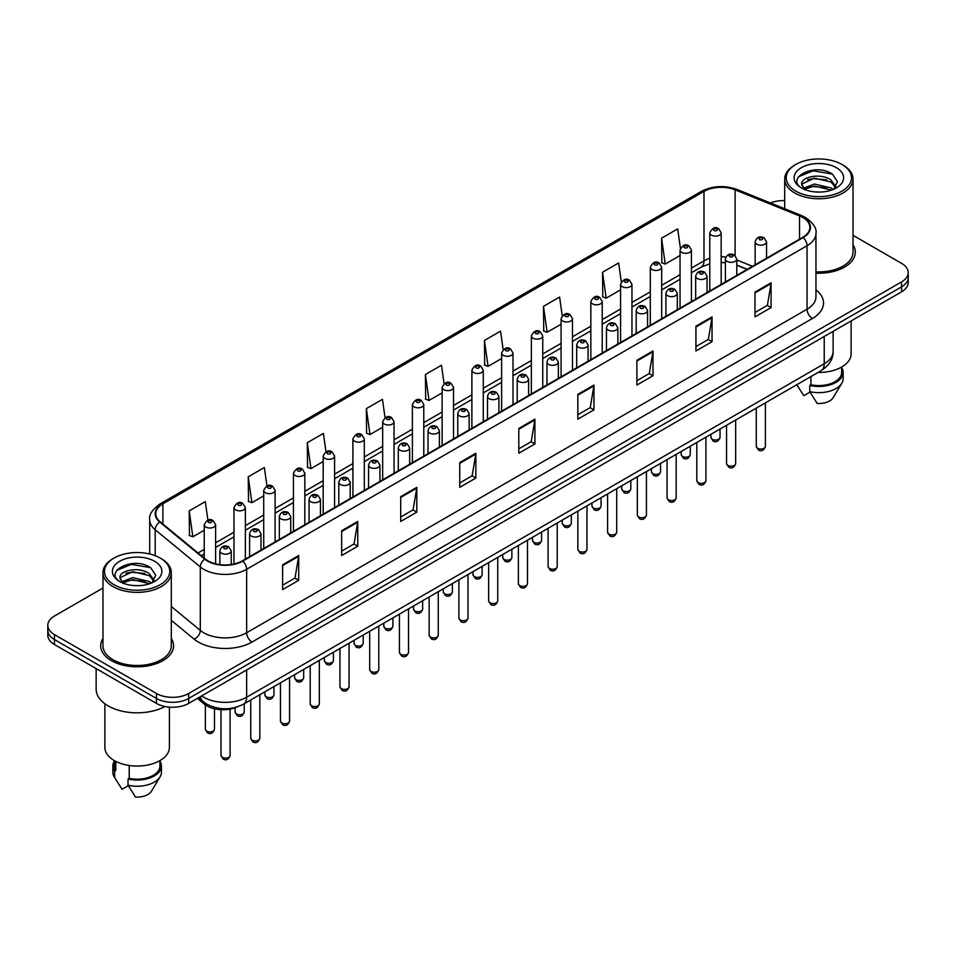 <?xml version="1.0" encoding="UTF-8"?>
<svg xmlns="http://www.w3.org/2000/svg" width="956" height="956" viewBox="0 0 956 956"><rect width="100%" height="100%" fill="white"/><g stroke="black" fill="none" stroke-linecap="round" stroke-linejoin="round"><path stroke-width="1.43" d="M747.138 269.413L736.789 265.23M236.849 707.046A22.777 13.145 180 0 1 204.381 704.13L197.39 698.382M102.973 638.453A36.436 21.032 0 0 0 100.703 645.766A36.436 21.032 0 0 0 111.374 660.644A36.436 21.032 0 0 0 151.084 665.209A36.436 21.032 0 0 0 173.574 645.766A36.436 21.032 0 0 0 171.303 638.453A36.436 21.032 0 0 1 173.574 645.766A36.436 21.032 0 0 1 151.084 665.209A36.436 21.032 0 0 1 111.374 660.644A36.436 21.032 0 0 1 100.703 645.766A36.436 21.032 0 0 1 102.973 638.453M802.765 217.466A24.294 14.029 180 0 1 809.875 227.385A24.294 14.029 180 0 1 802.765 237.303L242.346 560.849A24.294 14.029 180 0 1 205.277 558.985L160.178 521.797A24.294 14.029 180 0 1 155.78 513.754A24.294 14.029 180 0 1 162.89 503.836L703.998 191.427A24.294 14.029 180 0 1 735.104 189.862L799.515 215.901A24.294 14.029 180 0 1 802.765 217.466M803.183 217.215A24.904 14.376 0 0 0 799.861 215.614L735.463 189.575A24.904 14.376 0 0 0 703.568 191.188L162.46 503.585A24.904 14.376 0 0 0 159.676 522L204.775 559.176A24.904 14.376 0 0 0 242.776 561.1L803.183 237.554A24.904 14.376 0 0 0 803.183 217.215M102.973 588.012L54.468 616.023A22.777 13.145 0 0 0 47.8 625.32L47.8 635.238A22.777 13.145 0 0 0 54.468 644.535L156.461 703.413L156.461 698.454A22.777 13.145 0 0 0 188.667 698.454L901.532 286.896A22.777 13.145 0 0 0 908.2 277.599A22.777 13.145 0 0 1 901.532 286.896L188.667 698.454A22.777 13.145 0 0 1 156.461 698.454L54.468 639.576L156.461 698.454L156.461 693.494A22.777 13.145 0 0 0 188.667 693.494L901.532 281.936A22.777 13.145 0 0 0 908.2 272.639A22.777 13.145 0 0 0 901.532 263.342L853.027 235.331M47.8 630.279A22.777 13.145 0 0 0 54.468 639.576A22.777 13.145 0 0 1 47.8 630.279M282.606 564.817L282.606 589.613L298.714 580.316L298.714 555.52L282.606 564.817M282.606 585.215L295.01 578.057L298.642 556.344A6.071 3.501 -120 0 0 298.714 555.52M294.902 578.117L298.714 580.316M341.65 530.735L341.65 555.52L357.759 546.223L357.759 521.438L341.65 530.735M341.65 551.122L354.055 543.964L357.687 522.263A6.071 3.501 -120 0 0 357.759 521.438M353.947 544.024L357.759 546.223M400.707 496.642L400.707 521.438L416.804 512.141L416.804 487.345L400.707 496.642M400.707 517.041L413.1 509.871L416.744 488.169A6.071 3.501 -120 0 0 416.804 487.345M412.992 509.942L416.804 512.141M459.752 462.549L459.752 487.345L475.849 478.048L475.849 453.252L459.752 462.549M459.752 482.947L472.156 475.789L475.789 454.076A6.071 3.501 -120 0 0 475.849 453.252M472.049 475.849L475.849 478.048M754.989 292.094L754.989 316.89L771.086 307.593L771.086 282.797L754.989 292.094M754.989 312.493L767.393 305.334L771.026 283.621A6.071 3.501 -120 0 0 771.086 282.797M767.274 305.394L771.086 307.593M695.932 326.187L695.932 350.983L712.041 341.686L712.041 316.89L695.932 326.187M695.932 346.586L708.336 339.416L711.981 317.715A6.071 3.501 -120 0 0 712.041 316.89M708.229 339.488L712.041 341.686M636.887 360.281L636.887 385.077L652.996 375.78L652.996 350.983L636.887 360.281M636.887 380.667L649.291 373.509L652.924 351.808A6.071 3.501 -120 0 0 652.996 350.983M649.184 373.569L652.996 375.78M577.842 394.374L577.842 419.158L593.951 409.861L593.951 385.077L577.842 394.374M577.842 414.761L590.246 407.603L593.879 385.889A6.071 3.501 -120 0 0 593.951 385.077M590.139 407.662L593.951 409.861M518.797 428.455L518.797 453.252L534.906 443.954L534.906 419.158L518.797 428.455M518.797 448.854L531.201 441.696L534.834 419.983A6.071 3.501 -120 0 0 534.906 419.158M531.094 441.756L534.906 443.954M815.946 273.153A36.436 21.032 0 0 0 855.297 252.181A36.436 21.032 0 0 0 853.027 244.856A36.436 21.032 0 0 1 855.297 252.181A36.436 21.032 0 0 1 815.946 273.153M784.697 200.617A22.777 13.145 0 0 0 770.417 202.959M47.8 625.32A22.777 13.145 0 0 0 54.468 634.617L156.461 693.494M325.984 451.794L323.403 433.415L307.294 442.712L307.557 467.365M266.939 485.947L264.358 467.508L248.249 476.805L248.512 501.446M207.906 520.124L205.313 501.601L189.204 510.898L189.467 535.539M503.143 349.645L500.55 331.146L484.441 340.444L484.704 365.084M562.212 315.719L559.595 297.053L543.486 306.35L543.749 330.991M621.292 281.901L618.64 262.96L602.531 272.257L602.794 296.91M680.409 248.249L677.685 228.878L661.588 238.175L661.839 262.816M385.029 417.688L382.448 399.333L366.351 408.63L366.602 433.271M444.086 383.643L441.493 365.24L425.396 374.537L425.659 399.178M425.396 374.537L429.029 400.445L442.138 392.868M429.029 400.445L425.396 399.082M484.441 340.444L488.074 366.351L501.613 358.536M488.074 366.351L484.441 364.989M543.486 306.35L547.119 332.258L561.088 324.192M547.119 332.258L543.486 330.895M602.531 272.257L606.176 298.164L620.563 289.859M606.176 298.164L602.531 296.814M661.588 238.175L665.221 264.071L680.051 255.515M665.221 264.071L661.588 262.721M366.351 408.63L369.984 434.526L382.663 427.213M369.984 434.526L366.351 433.176M307.294 442.712L310.939 468.619L323.188 461.545M310.939 468.619L307.294 467.257M248.249 476.805L251.882 502.713L263.713 495.889M251.882 502.713L248.249 501.35M189.204 510.898L192.837 536.806L204.237 530.221M192.837 536.806L189.204 535.444M156.461 703.413A22.777 13.145 0 0 0 188.667 703.413L901.532 291.855A22.777 13.145 0 0 0 908.2 282.558L908.2 272.639M795.786 191.128A32.647 18.845 0 0 0 841.949 191.128A32.647 18.845 0 0 0 841.949 164.468L843.025 165.089A34.165 19.718 0 0 1 853.027 179.035A34.165 19.718 0 0 1 831.935 197.259A34.165 19.718 0 0 1 794.711 192.981A34.165 19.718 0 0 1 784.697 179.035A34.165 19.718 0 0 1 794.711 165.089L795.786 164.468A32.647 18.845 0 0 0 795.786 191.128M815.946 271.827A34.165 19.718 0 0 0 853.027 252.181L853.027 179.035M818.049 372.458A32.265 18.63 0 0 0 851.127 353.828L851.127 320.953M814.715 191.893L820.499 192.06M803.375 188.26L814.416 184.042L831.003 187.914L833.011 189.527M804.39 189.312L814.416 186.014L831.362 190.136M801.702 184.102L804.546 189.455M801.737 184.627C799.885 176.991 820.834 172.45 831.003 180.039L835.926 186.85M801.809 185.106L802.287 183.827L814.416 178.139L831.003 182.01L835.544 187.364M833.596 189.288L837.468 181.676L832.568 174.279C815.193 161.791 784.338 178.246 802.156 188.332L803.04 188.87M836.369 167.694A24.748 14.292 0 0 0 801.355 167.694A24.748 14.292 0 0 0 801.355 187.902A24.748 14.292 0 0 0 836.369 187.902A24.748 14.292 0 0 0 836.369 167.694M796.886 384.814L803.769 395.712L810.031 392.091M804.916 189.957L801.773 184.914M810.939 376.556L810.939 384.754A22.777 13.145 0 0 0 841.639 372.434L841.639 367.032M843.025 165.089L841.949 164.468A32.647 18.845 0 0 0 795.786 164.468M810.939 384.754L809.756 385.435L809.756 391.625L817.189 403.456A15.188 8.771 0 0 0 833.214 397.6L841.83 383.201A24.294 14.029 0 0 0 843.156 378.624L843.156 372.434A24.294 14.029 0 0 0 841.639 367.546M809.756 391.625A24.294 14.029 0 0 0 841.83 383.201M809.756 385.435A24.294 14.029 0 0 0 843.156 372.434M798.535 176.764L813.066 170.801L832.234 174.052M807.617 179.656L813.066 178.664L826.749 179.847M807.617 187.531L813.066 186.54L826.749 187.711M114.051 584.714A32.647 18.845 0 0 0 160.214 584.714A32.647 18.845 0 0 0 160.214 558.065L161.289 558.686A34.165 19.718 0 0 1 171.303 572.632A34.165 19.718 0 0 1 150.212 590.856A34.165 19.718 0 0 1 112.975 586.578A34.165 19.718 0 0 1 102.973 572.632A34.165 19.718 0 0 1 112.975 558.686L114.051 558.065A32.647 18.845 0 0 0 114.051 584.714M102.973 572.632L102.973 645.766A34.165 19.718 0 0 0 112.975 659.724A34.165 19.718 0 0 0 150.212 663.99A34.165 19.718 0 0 0 171.303 645.766L171.303 572.632M96.138 668.591L96.138 689.157A40.989 23.673 0 0 0 108.148 705.898A40.989 23.673 0 0 0 164.994 706.52M104.873 703.759L104.873 747.425A32.265 18.63 0 0 0 114.326 760.594A32.265 18.63 0 0 0 149.483 764.633A32.265 18.63 0 0 0 169.403 747.425L169.403 707.141M132.992 585.478L138.775 585.646M121.639 581.846L132.693 577.627L149.267 581.511L151.275 583.124M122.655 582.909L132.693 579.599L149.638 583.722M119.978 577.687L122.81 583.04M120.014 578.225C118.162 570.577 139.11 566.048 149.267 573.636L154.203 580.447M120.086 578.691L120.564 577.424L132.693 571.724L149.267 575.608L153.808 580.961M151.861 582.873L155.744 575.261L150.833 567.876C133.47 555.388 102.603 571.843 120.432 581.929L121.316 582.467M154.645 561.292A24.748 14.292 0 0 0 119.631 561.292A24.748 14.292 0 0 0 119.631 581.499A24.748 14.292 0 0 0 154.645 581.499A24.748 14.292 0 0 0 154.645 561.292M114.362 760.618L114.362 766.019A22.777 13.145 0 0 0 115.784 770.596L115.784 761.394M114.362 761.143A24.294 14.029 0 0 0 112.844 766.019L112.844 772.221A24.294 14.029 0 0 0 114.17 776.798A24.294 14.029 0 0 0 114.612 777.479L122.045 789.298L128.307 785.689M114.612 777.479L114.612 771.277L115.784 770.596M112.844 766.019A24.294 14.029 0 0 0 114.612 771.277M123.193 583.554L120.05 578.5M129.203 765.481L129.203 778.351A22.777 13.145 0 0 0 159.915 766.019L159.915 760.618M161.289 558.686L160.214 558.065A32.647 18.845 0 0 0 114.051 558.065M129.203 778.351L128.032 779.02L128.032 785.223L135.465 797.041A15.188 8.771 0 0 0 151.49 791.198L160.094 776.798A24.294 14.029 0 0 0 161.433 772.221L161.433 766.019A24.294 14.029 0 0 0 159.915 761.143M128.032 785.223A24.294 14.029 0 0 0 160.094 776.798M128.032 779.02A24.294 14.029 0 0 0 161.433 766.019M116.811 570.35L131.342 564.387L150.498 567.649M125.893 573.253L131.342 572.262L145.025 573.433M125.893 581.129L131.342 580.137L145.025 581.308M204.381 702.576L204.381 704.13M815.946 289.859A37.953 21.916 180 0 1 812.421 318.503L252.014 642.05A7.588 4.386 60 0 1 246.648 632.753L807.055 309.206A30.365 17.531 0 0 0 815.946 296.802L815.946 233.336A30.365 17.531 180 0 1 807.055 245.728A7.588 4.386 -120 0 0 803.183 237.554M252.014 642.05A37.953 21.916 180 0 1 198.334 642.05A37.953 21.916 180 0 1 194.08 639.122L171.303 620.348M204.775 559.176A7.588 5.079 129.5 0 0 200.294 566.944L200.294 630.41A30.365 17.531 0 0 0 203.7 632.753A30.365 17.531 0 0 0 246.648 632.753L246.648 569.286A30.365 17.531 180 0 1 200.294 566.944L155.195 529.755A30.365 17.531 180 0 1 149.71 519.706L149.71 554.002M815.946 233.336C816.962 228.592 813.472 223.298 805.478 217.466L801.487 215.53A7.588 3.561 112 0 0 799.861 215.614M801.487 215.53L737.088 189.491C724.505 185.046 712.567 185.691 701.274 191.427A7.588 4.386 60 0 1 703.568 191.188M162.46 503.585A7.588 4.386 -120 0 0 160.178 503.836C152.291 509.5 148.801 514.782 149.71 519.706M159.676 522A7.588 5.079 129.5 0 0 155.195 529.755L155.195 555.687M737.088 189.491A7.588 3.561 112 0 0 735.463 189.575M242.776 561.1A7.588 4.386 60 0 1 246.648 569.286L807.055 245.728L807.055 309.206A7.588 4.386 60 0 0 812.421 318.503M188.667 693.494L188.667 703.413M901.532 281.936L901.532 291.855M54.468 634.617L54.468 644.535M171.303 606.498L200.294 630.41A7.588 5.079 -50.5 0 1 194.08 639.122M162.89 503.836L162.89 524.043M799.515 215.901L799.515 239.179M735.104 189.862L735.104 255.503M752.503 266.318L736.789 259.96M725.891 257.009A24.294 14.029 0 0 0 721.171 256.746M709.782 258.383A24.294 14.029 0 0 0 703.998 260.857L691.427 268.11M703.998 191.427L703.998 260.857A13.659 7.887 60 0 1 701.166 267.106L691.427 272.735M680.051 274.683L661.695 285.282M650.307 291.855L631.952 302.443M620.563 309.015L602.22 319.615M590.832 326.187L572.477 336.787M561.088 343.359L542.745 353.959M531.357 360.531L513.002 371.119M501.613 377.692L483.27 388.291M471.882 394.864L453.526 405.464M442.138 412.036L423.783 422.636M412.395 429.208L394.051 439.796M382.663 446.38L364.308 456.968M352.919 463.541L334.576 474.14M323.188 480.713L304.833 491.312M293.444 497.885L275.101 508.473M263.713 515.057L245.357 525.645M233.969 532.217L215.614 542.817M204.237 549.389L198 552.986M747.305 269.317L737.829 265.493A13.659 6.405 -68 0 1 736.789 264.8M518.797 429.244L534.834 419.983M577.842 395.151L593.879 385.889M636.887 361.069L652.924 351.808M695.932 326.976L711.981 317.715M754.989 292.883L771.026 283.621M459.752 463.337L475.789 454.076M400.707 497.431L416.744 488.169M341.65 531.512L357.687 522.263M282.606 565.605L298.642 556.344M201.656 695.92A30.365 17.531 0 0 0 203.7 697.223A30.365 17.531 0 0 0 246.648 697.223L824.227 363.746A30.365 17.531 0 0 0 833.13 351.354C833.345 358.882 829.33 365.335 821.085 370.701L243.493 704.166A15.188 8.771 60 0 0 246.648 697.223L246.648 669.941M824.227 336.476L824.227 363.746A15.188 8.771 60 0 1 821.085 370.701M200.425 696.625A15.188 10.158 129.5 0 0 203.078 701.561L198.466 697.76M765.386 446.404C763.892 450.503 761.562 451.698 758.407 450.001L756.28 446.404A4.553 2.629 0 0 0 757.618 448.268A4.553 2.629 0 0 0 762.577 448.83A4.553 2.629 0 0 0 765.386 446.404L765.386 402.858M756.805 244.186A5.688 3.286 180 0 1 755.144 241.856C756.602 237.184 759.578 235.833 764.071 237.793L766.533 241.856A5.688 3.286 180 0 1 763.019 244.891A5.688 3.286 180 0 1 756.805 244.186M762.183 237.984A1.9 1.099 0 0 0 759.494 237.984A1.9 1.099 0 0 0 759.494 239.538A1.9 1.099 0 0 0 762.183 239.538A1.9 1.099 0 0 0 762.183 237.984M712.256 439.246A4.553 2.629 0 0 0 717.215 439.82A4.553 2.629 0 0 0 720.035 437.382C718.53 441.481 716.199 442.688 713.045 440.979L710.917 437.382A4.553 2.629 0 0 0 712.256 439.246M721.171 284.41L721.171 232.846A5.688 3.286 180 0 1 717.657 235.881A5.688 3.286 180 0 1 711.455 235.164A5.688 3.286 180 0 1 709.782 232.846L709.782 290.983M714.132 230.516A1.9 1.099 0 0 0 716.821 230.516A1.9 1.099 0 0 0 716.821 228.962A1.9 1.099 0 0 0 714.132 228.962A1.9 1.099 0 0 0 714.132 230.516M735.654 463.576C734.148 467.675 731.818 468.87 728.663 467.173L726.548 463.576A4.553 2.629 0 0 0 727.875 465.429A4.553 2.629 0 0 0 732.846 466.002A4.553 2.629 0 0 0 735.654 463.576L735.654 420.031M727.074 261.358A5.688 3.286 180 0 1 725.401 259.028C726.859 254.356 729.834 253.005 734.339 254.965L736.789 259.028A5.688 3.286 180 0 1 733.276 262.064A5.688 3.286 180 0 1 727.074 261.358M732.439 255.156A1.9 1.099 0 0 0 729.751 255.156A1.9 1.099 0 0 0 729.751 256.698A1.9 1.099 0 0 0 732.439 256.698A1.9 1.099 0 0 0 732.439 255.156M705.91 480.749C704.417 484.835 702.086 486.042 698.92 484.345L696.805 480.749A4.553 2.629 0 0 0 698.143 482.601A4.553 2.629 0 0 0 703.102 483.174A4.553 2.629 0 0 0 705.91 480.749L705.91 437.191M697.33 278.519A5.688 3.286 180 0 1 695.669 276.2C697.115 271.528 700.103 270.178 704.596 272.137L707.058 276.2A5.688 3.286 180 0 1 703.544 279.236A5.688 3.286 180 0 1 697.33 278.519M702.696 272.329A1.9 1.099 0 0 0 700.019 272.329A1.9 1.099 0 0 0 700.019 273.87A1.9 1.099 0 0 0 702.696 273.87A1.9 1.099 0 0 0 702.696 272.329M676.179 497.909C674.673 502.008 672.343 503.215 669.188 501.506L667.061 497.909A4.553 2.629 0 0 0 668.399 499.773A4.553 2.629 0 0 0 673.359 500.346A4.553 2.629 0 0 0 676.179 497.909L676.179 454.363M667.599 295.691A5.688 3.286 180 0 1 665.926 293.373C667.384 288.7 670.359 287.338 674.864 289.31L677.314 293.373A5.688 3.286 180 0 1 673.801 296.408A5.688 3.286 180 0 1 667.599 295.691M672.964 289.489A1.9 1.099 0 0 0 670.275 289.489A1.9 1.099 0 0 0 670.275 291.042A1.9 1.099 0 0 0 672.964 291.042A1.9 1.099 0 0 0 672.964 289.489M646.435 515.081C644.942 519.18 642.611 520.375 639.445 518.678L637.329 515.081A4.553 2.629 0 0 0 638.668 516.945A4.553 2.629 0 0 0 643.627 517.507A4.553 2.629 0 0 0 646.435 515.081L646.435 471.535M637.855 312.863A5.688 3.286 180 0 1 636.194 310.533C637.64 305.86 640.628 304.51 645.121 306.47L647.571 310.533A5.688 3.286 180 0 1 644.057 313.568A5.688 3.286 180 0 1 637.855 312.863M643.221 306.661A1.9 1.099 0 0 0 640.544 306.661A1.9 1.099 0 0 0 640.544 308.214A1.9 1.099 0 0 0 643.221 308.214A1.9 1.099 0 0 0 643.221 306.661M682.512 456.418A4.553 2.629 0 0 0 687.483 456.98A4.553 2.629 0 0 0 690.292 454.554C688.798 458.653 686.468 459.848 683.301 458.151L681.186 454.554A4.553 2.629 0 0 0 682.512 456.418M691.427 301.582L691.427 250.006A5.688 3.286 180 0 1 687.914 253.041A5.688 3.286 180 0 1 681.712 252.336A5.688 3.286 180 0 1 680.051 250.006L680.051 308.155M684.4 247.688A1.9 1.099 0 0 0 687.077 247.688A1.9 1.099 0 0 0 687.077 246.134A1.9 1.099 0 0 0 684.4 246.134A1.9 1.099 0 0 0 684.4 247.688M652.781 473.59A4.553 2.629 0 0 0 657.74 474.152A4.553 2.629 0 0 0 660.56 471.726C659.054 475.825 656.724 477.02 653.569 475.323L651.442 471.726A4.553 2.629 0 0 0 652.781 473.59M661.695 318.742L661.695 267.178A5.688 3.286 180 0 1 658.182 270.213A5.688 3.286 180 0 1 651.98 269.508A5.688 3.286 180 0 1 650.307 267.178L650.307 325.327M654.657 264.86A1.9 1.099 0 0 0 657.346 264.86A1.9 1.099 0 0 0 657.346 263.306A1.9 1.099 0 0 0 654.657 263.306A1.9 1.099 0 0 0 654.657 264.86M623.037 490.751A4.553 2.629 0 0 0 628.008 491.324A4.553 2.629 0 0 0 630.817 488.898C629.323 492.997 626.993 494.192 623.826 492.495L621.711 488.898A4.553 2.629 0 0 0 623.037 490.751M631.952 335.915L631.952 284.35A5.688 3.286 180 0 1 628.439 287.386A5.688 3.286 180 0 1 622.237 286.669A5.688 3.286 180 0 1 620.563 284.35L620.563 342.487M624.925 282.02A1.9 1.099 0 0 0 627.602 282.02A1.9 1.099 0 0 0 627.602 280.478A1.9 1.099 0 0 0 624.925 280.478A1.9 1.099 0 0 0 624.925 282.02M616.704 532.253C615.198 536.352 612.868 537.547 609.713 535.85L607.586 532.253A4.553 2.629 0 0 0 608.924 534.117A4.553 2.629 0 0 0 613.883 534.679A4.553 2.629 0 0 0 616.704 532.253L616.704 488.707M608.124 330.035A5.688 3.286 180 0 1 606.451 327.705C607.908 323.032 610.884 321.682 615.389 323.642L617.839 327.705A5.688 3.286 180 0 1 614.326 330.74A5.688 3.286 180 0 1 608.124 330.035M613.489 323.833A1.9 1.099 0 0 0 610.8 323.833A1.9 1.099 0 0 0 610.8 325.387A1.9 1.099 0 0 0 613.489 325.387A1.9 1.099 0 0 0 613.489 323.833M586.96 549.425C585.466 553.512 583.136 554.719 579.969 553.022L577.854 549.425A4.553 2.629 0 0 0 579.181 551.277A4.553 2.629 0 0 0 584.152 551.851A4.553 2.629 0 0 0 586.96 549.425L586.96 505.867M578.38 347.195A5.688 3.286 180 0 1 576.707 344.877C578.165 340.205 581.14 338.854 585.646 340.814L588.095 344.877A5.688 3.286 180 0 1 584.582 347.912A5.688 3.286 180 0 1 578.38 347.195M583.746 341.005A1.9 1.099 0 0 0 581.069 341.005A1.9 1.099 0 0 0 581.069 342.547A1.9 1.099 0 0 0 583.746 342.547A1.9 1.099 0 0 0 583.746 341.005M557.229 566.585C555.723 570.684 553.393 571.891 550.238 570.182L548.111 566.585A4.553 2.629 0 0 0 549.449 568.45A4.553 2.629 0 0 0 554.408 569.023A4.553 2.629 0 0 0 557.229 566.585L557.229 523.04M548.636 364.367A5.688 3.286 180 0 1 546.975 362.049C548.433 357.377 551.409 356.014 555.902 357.986L558.364 362.049A5.688 3.286 180 0 1 554.85 365.084A5.688 3.286 180 0 1 548.636 364.367M554.014 358.165A1.9 1.099 0 0 0 551.325 358.165A1.9 1.099 0 0 0 551.325 359.719A1.9 1.099 0 0 0 554.014 359.719A1.9 1.099 0 0 0 554.014 358.165M593.306 507.923A4.553 2.629 0 0 0 598.265 508.496A4.553 2.629 0 0 0 601.073 506.059C599.579 510.157 597.249 511.364 594.094 509.656L591.967 506.059A4.553 2.629 0 0 0 593.306 507.923M602.22 353.087L602.22 301.522A5.688 3.286 180 0 1 598.707 304.558A5.688 3.286 180 0 1 592.493 303.841A5.688 3.286 180 0 1 590.832 301.522L590.832 359.659M595.182 299.192A1.9 1.099 0 0 0 597.87 299.192A1.9 1.099 0 0 0 597.87 297.639A1.9 1.099 0 0 0 595.182 297.639A1.9 1.099 0 0 0 595.182 299.192M563.562 525.095A4.553 2.629 0 0 0 568.533 525.669A4.553 2.629 0 0 0 571.341 523.231C569.836 527.33 567.505 528.525 564.351 526.828L562.236 523.231A4.553 2.629 0 0 0 563.562 525.095M572.477 370.259L572.477 318.683A5.688 3.286 180 0 1 568.963 321.718A5.688 3.286 180 0 1 562.761 321.013A5.688 3.286 180 0 1 561.088 318.683L561.088 376.831M565.438 316.364A1.9 1.099 0 0 0 568.127 316.364A1.9 1.099 0 0 0 568.127 314.811A1.9 1.099 0 0 0 565.438 314.811A1.9 1.099 0 0 0 565.438 316.364M533.83 542.267A4.553 2.629 0 0 0 538.79 542.829A4.553 2.629 0 0 0 541.598 540.403C540.104 544.502 537.774 545.697 534.607 544L532.492 540.403A4.553 2.629 0 0 0 533.83 542.267M542.745 387.419L542.745 335.855A5.688 3.286 180 0 1 539.232 338.89A5.688 3.286 180 0 1 533.018 338.185A5.688 3.286 180 0 1 531.357 335.855L531.357 394.003M535.707 333.536A1.9 1.099 0 0 0 538.383 333.536A1.9 1.099 0 0 0 538.383 331.983A1.9 1.099 0 0 0 535.707 331.983A1.9 1.099 0 0 0 535.707 333.536M527.485 583.758C525.979 587.856 523.649 589.051 520.494 587.354L518.379 583.758A4.553 2.629 0 0 0 519.706 585.622A4.553 2.629 0 0 0 524.677 586.183A4.553 2.629 0 0 0 527.485 583.758L527.485 540.212M518.905 381.54A5.688 3.286 180 0 1 517.232 379.209C518.69 374.537 521.665 373.187 526.17 375.146L528.62 379.209A5.688 3.286 180 0 1 525.107 382.245A5.688 3.286 180 0 1 518.905 381.54M524.27 375.338A1.9 1.099 0 0 0 521.582 375.338A1.9 1.099 0 0 0 521.582 376.891A1.9 1.099 0 0 0 524.27 376.891A1.9 1.099 0 0 0 524.27 375.338M497.741 600.93C496.248 605.029 493.917 606.224 490.751 604.527L488.635 600.93A4.553 2.629 0 0 0 489.974 602.794A4.553 2.629 0 0 0 494.933 603.356A4.553 2.629 0 0 0 497.741 600.93L497.741 557.384M489.161 398.712A5.688 3.286 180 0 1 487.5 396.382C488.958 391.709 491.934 390.359 496.427 392.319L498.889 396.382A5.688 3.286 180 0 1 495.375 399.417A5.688 3.286 180 0 1 489.161 398.712M494.539 392.51A1.9 1.099 0 0 0 491.85 392.51A1.9 1.099 0 0 0 491.85 394.063A1.9 1.099 0 0 0 494.539 394.063A1.9 1.099 0 0 0 494.539 392.51M468.01 618.102C466.504 622.201 464.174 623.396 461.019 621.699L458.904 618.102A4.553 2.629 0 0 0 460.23 619.954A4.553 2.629 0 0 0 465.202 620.528A4.553 2.629 0 0 0 468.01 618.102L468.01 574.544M459.43 415.872A5.688 3.286 180 0 1 457.757 413.554C459.215 408.881 462.19 407.531 466.695 409.491L469.145 413.554A5.688 3.286 180 0 1 465.632 416.589A5.688 3.286 180 0 1 459.43 415.872M464.795 409.682A1.9 1.099 0 0 0 462.106 409.682A1.9 1.099 0 0 0 462.106 411.223A1.9 1.099 0 0 0 464.795 411.223A1.9 1.099 0 0 0 464.795 409.682M438.266 635.262C436.773 639.361 434.442 640.568 431.276 638.859L429.16 635.262A4.553 2.629 0 0 0 430.499 637.126A4.553 2.629 0 0 0 435.458 637.7A4.553 2.629 0 0 0 438.266 635.262L438.266 591.716M429.686 433.044A5.688 3.286 180 0 1 428.025 430.726C429.471 426.053 432.459 424.691 436.952 426.663L439.413 430.726A5.688 3.286 180 0 1 435.888 433.761A5.688 3.286 180 0 1 429.686 433.044M435.052 426.842A1.9 1.099 0 0 0 432.375 426.842A1.9 1.099 0 0 0 432.375 428.396A1.9 1.099 0 0 0 435.052 428.396A1.9 1.099 0 0 0 435.052 426.842M408.535 652.434C407.029 656.533 404.699 657.728 401.544 656.031L399.417 652.434A4.553 2.629 0 0 0 400.755 654.298A4.553 2.629 0 0 0 405.714 654.872A4.553 2.629 0 0 0 408.535 652.434L408.535 608.888M399.955 450.216A5.688 3.286 180 0 1 398.282 447.886C399.739 443.214 402.715 441.863 407.22 443.823L409.67 447.886A5.688 3.286 180 0 1 406.157 450.921A5.688 3.286 180 0 1 399.955 450.216M405.32 444.014A1.9 1.099 0 0 0 402.631 444.014A1.9 1.099 0 0 0 402.631 445.568A1.9 1.099 0 0 0 405.32 445.568A1.9 1.099 0 0 0 405.32 444.014M504.087 559.427A4.553 2.629 0 0 0 509.046 560.001A4.553 2.629 0 0 0 511.866 557.575C510.361 561.674 508.03 562.869 504.876 561.172L502.748 557.575A4.553 2.629 0 0 0 504.087 559.427M513.002 404.591L513.002 353.027A5.688 3.286 180 0 1 509.488 356.062A5.688 3.286 180 0 1 503.286 355.345A5.688 3.286 180 0 1 501.613 353.027L501.613 411.164M505.963 350.697A1.9 1.099 0 0 0 508.652 350.697A1.9 1.099 0 0 0 508.652 349.155A1.9 1.099 0 0 0 505.963 349.155A1.9 1.099 0 0 0 505.963 350.697M474.355 576.599A4.553 2.629 0 0 0 479.315 577.173A4.553 2.629 0 0 0 482.123 574.735C480.629 578.834 478.299 580.041 475.132 578.344L473.017 574.735A4.553 2.629 0 0 0 474.355 576.599M483.27 421.763L483.27 370.199A5.688 3.286 180 0 1 479.745 373.234A5.688 3.286 180 0 1 473.543 372.517A5.688 3.286 180 0 1 471.882 370.199L471.882 428.336M476.231 367.869A1.9 1.099 0 0 0 478.908 367.869A1.9 1.099 0 0 0 478.908 366.315A1.9 1.099 0 0 0 476.231 366.315A1.9 1.099 0 0 0 476.231 367.869M444.612 593.772A4.553 2.629 0 0 0 449.571 594.345A4.553 2.629 0 0 0 452.391 591.907C450.885 596.006 448.555 597.201 445.4 595.504L443.273 591.907A4.553 2.629 0 0 0 444.612 593.772M453.526 438.935L453.526 387.359A5.688 3.286 180 0 1 450.013 390.406A5.688 3.286 180 0 1 443.811 389.69A5.688 3.286 180 0 1 442.138 387.359L442.138 445.508M446.488 385.041A1.9 1.099 0 0 0 449.177 385.041A1.9 1.099 0 0 0 449.177 383.487A1.9 1.099 0 0 0 446.488 383.487A1.9 1.099 0 0 0 446.488 385.041M414.868 610.944A4.553 2.629 0 0 0 419.839 611.505A4.553 2.629 0 0 0 422.648 609.08C421.154 613.178 418.824 614.373 415.657 612.677L413.542 609.08A4.553 2.629 0 0 0 414.868 610.944M423.783 456.096L423.783 404.531A5.688 3.286 180 0 1 420.27 407.567A5.688 3.286 180 0 1 414.067 406.862A5.688 3.286 180 0 1 412.395 404.531L412.395 462.68M416.756 402.213A1.9 1.099 0 0 0 419.433 402.213A1.9 1.099 0 0 0 419.433 400.66A1.9 1.099 0 0 0 416.756 400.66A1.9 1.099 0 0 0 416.756 402.213M385.137 628.104A4.553 2.629 0 0 0 390.096 628.678A4.553 2.629 0 0 0 392.916 626.252C391.41 630.351 389.08 631.546 385.925 629.849L383.798 626.252A4.553 2.629 0 0 0 385.137 628.104M394.051 473.268L394.051 421.704A5.688 3.286 180 0 1 390.538 424.739A5.688 3.286 180 0 1 384.324 424.022A5.688 3.286 180 0 1 382.663 421.704L382.663 479.84M387.013 419.373A1.9 1.099 0 0 0 389.701 419.373A1.9 1.099 0 0 0 389.701 417.832A1.9 1.099 0 0 0 387.013 417.832A1.9 1.099 0 0 0 387.013 419.373M378.791 669.606C377.297 673.705 374.967 674.9 371.8 673.203L369.685 669.606A4.553 2.629 0 0 0 371.012 671.471A4.553 2.629 0 0 0 375.983 672.032A4.553 2.629 0 0 0 378.791 669.606L378.791 626.061M370.211 467.388A5.688 3.286 180 0 1 368.55 465.058C369.996 460.386 372.971 459.035 377.477 460.995L379.926 465.058A5.688 3.286 180 0 1 376.413 468.093A5.688 3.286 180 0 1 370.211 467.388M375.577 461.186A1.9 1.099 0 0 0 372.9 461.186A1.9 1.099 0 0 0 372.9 462.74A1.9 1.099 0 0 0 375.577 462.74A1.9 1.099 0 0 0 375.577 461.186M349.06 686.778C347.554 690.877 345.224 692.072 342.069 690.375L339.942 686.778A4.553 2.629 0 0 0 341.28 688.631A4.553 2.629 0 0 0 346.239 689.204A4.553 2.629 0 0 0 349.06 686.778L349.06 643.221M340.479 484.549A5.688 3.286 180 0 1 338.806 482.23C340.264 477.558 343.24 476.208 347.745 478.167L350.195 482.23A5.688 3.286 180 0 1 346.681 485.266A5.688 3.286 180 0 1 340.479 484.549M345.845 478.359A1.9 1.099 0 0 0 343.156 478.359A1.9 1.099 0 0 0 343.156 479.9A1.9 1.099 0 0 0 345.845 479.9A1.9 1.099 0 0 0 345.845 478.359M319.316 703.939C317.822 708.038 315.492 709.244 312.325 707.548L310.21 703.939A4.553 2.629 0 0 0 311.536 705.803A4.553 2.629 0 0 0 316.508 706.376A4.553 2.629 0 0 0 319.316 703.939L319.316 660.393M310.736 501.721A5.688 3.286 180 0 1 309.063 499.402C310.521 494.73 313.496 493.368 318.001 495.339L320.451 499.402A5.688 3.286 180 0 1 316.938 502.438A5.688 3.286 180 0 1 310.736 501.721M316.101 495.519A1.9 1.099 0 0 0 313.425 495.519A1.9 1.099 0 0 0 313.425 497.072A1.9 1.099 0 0 0 316.101 497.072A1.9 1.099 0 0 0 316.101 495.519M289.572 721.111C288.079 725.21 285.748 726.405 282.594 724.708L280.466 721.111A4.553 2.629 0 0 0 281.805 722.975A4.553 2.629 0 0 0 286.764 723.549A4.553 2.629 0 0 0 289.572 721.111L289.572 677.565M280.992 518.893A5.688 3.286 180 0 1 279.331 516.563C280.789 511.89 283.765 510.54 288.258 512.5L290.72 516.563A5.688 3.286 180 0 1 287.206 519.61A5.688 3.286 180 0 1 280.992 518.893M286.37 512.691A1.9 1.099 0 0 0 283.681 512.691A1.9 1.099 0 0 0 283.681 514.244A1.9 1.099 0 0 0 286.37 514.244A1.9 1.099 0 0 0 286.37 512.691M259.841 738.283C258.335 742.382 256.005 743.577 252.85 741.88L250.735 738.283A4.553 2.629 0 0 0 252.061 740.147A4.553 2.629 0 0 0 257.033 740.709A4.553 2.629 0 0 0 259.841 738.283L259.841 694.737M251.261 536.065A5.688 3.286 180 0 1 249.588 533.735C251.046 529.062 254.021 527.712 258.526 529.672L260.976 533.735A5.688 3.286 180 0 1 257.463 536.77A5.688 3.286 180 0 1 251.261 536.065M256.626 529.863A1.9 1.099 0 0 0 253.938 529.863A1.9 1.099 0 0 0 253.938 531.417A1.9 1.099 0 0 0 256.626 531.417A1.9 1.099 0 0 0 256.626 529.863M230.097 755.455C228.604 759.554 226.273 760.749 223.107 759.052L220.991 755.455A4.553 2.629 0 0 0 222.33 757.307A4.553 2.629 0 0 0 227.289 757.881A4.553 2.629 0 0 0 230.097 755.455L230.097 709.089M221.517 553.225A5.688 3.286 180 0 1 219.856 550.907C221.302 546.235 224.29 544.884 228.783 546.844L231.244 550.907A5.688 3.286 180 0 1 227.719 553.942A5.688 3.286 180 0 1 221.517 553.225M226.883 547.035A1.9 1.099 0 0 0 224.206 547.035A1.9 1.099 0 0 0 224.206 548.577A1.9 1.099 0 0 0 226.883 548.577A1.9 1.099 0 0 0 226.883 547.035M355.393 645.276A4.553 2.629 0 0 0 360.364 645.85A4.553 2.629 0 0 0 363.172 643.424C361.667 647.511 359.337 648.718 356.182 647.021L354.067 643.424A4.553 2.629 0 0 0 355.393 645.276M364.308 490.44L364.308 438.876A5.688 3.286 180 0 1 360.794 441.911A5.688 3.286 180 0 1 354.592 441.194A5.688 3.286 180 0 1 352.919 438.876L352.919 497.012M357.281 436.545A1.9 1.099 0 0 0 359.958 436.545A1.9 1.099 0 0 0 359.958 434.992A1.9 1.099 0 0 0 357.281 434.992A1.9 1.099 0 0 0 357.281 436.545M325.661 662.448A4.553 2.629 0 0 0 330.621 663.022A4.553 2.629 0 0 0 333.429 660.584C331.935 664.683 329.605 665.878 326.45 664.181L324.323 660.584A4.553 2.629 0 0 0 325.661 662.448M334.576 507.612L334.576 456.036A5.688 3.286 180 0 1 331.063 459.083A5.688 3.286 180 0 1 324.849 458.366A5.688 3.286 180 0 1 323.188 456.036L323.188 514.185M327.538 453.718A1.9 1.099 0 0 0 330.226 453.718A1.9 1.099 0 0 0 330.226 452.164A1.9 1.099 0 0 0 327.538 452.164A1.9 1.099 0 0 0 327.538 453.718M295.918 679.62A4.553 2.629 0 0 0 300.889 680.182A4.553 2.629 0 0 0 303.697 677.756C302.192 681.855 299.861 683.05 296.707 681.353L294.591 677.756A4.553 2.629 0 0 0 295.918 679.62M304.833 524.772L304.833 473.208A5.688 3.286 180 0 1 301.319 476.243A5.688 3.286 180 0 1 295.117 475.538A5.688 3.286 180 0 1 293.444 473.208L293.444 531.357M297.794 470.89A1.9 1.099 0 0 0 300.483 470.89A1.9 1.099 0 0 0 300.483 469.336A1.9 1.099 0 0 0 297.794 469.336A1.9 1.099 0 0 0 297.794 470.89M266.186 696.781A4.553 2.629 0 0 0 271.146 697.354A4.553 2.629 0 0 0 273.954 694.928C272.46 699.027 270.13 700.222 266.963 698.525L264.848 694.928A4.553 2.629 0 0 0 266.186 696.781M275.101 541.944L275.101 490.38A5.688 3.286 180 0 1 271.576 493.416A5.688 3.286 180 0 1 265.374 492.699A5.688 3.286 180 0 1 263.713 490.38L263.713 548.517M268.062 488.05A1.9 1.099 0 0 0 270.739 488.05A1.9 1.099 0 0 0 270.739 486.508A1.9 1.099 0 0 0 268.062 486.508A1.9 1.099 0 0 0 268.062 488.05M236.443 713.953A4.553 2.629 0 0 0 241.402 714.526A4.553 2.629 0 0 0 244.222 712.101C242.716 716.187 240.386 717.394 237.231 715.697L235.104 712.101A4.553 2.629 0 0 0 236.443 713.953M245.357 559.117L245.357 507.552A5.688 3.286 180 0 1 241.844 510.588A5.688 3.286 180 0 1 235.642 509.871A5.688 3.286 180 0 1 233.969 507.552L233.969 564.004M238.319 505.222A1.9 1.099 0 0 0 241.008 505.222A1.9 1.099 0 0 0 241.008 503.681A1.9 1.099 0 0 0 238.319 503.681A1.9 1.099 0 0 0 238.319 505.222M206.699 731.125A4.553 2.629 0 0 0 211.67 731.698A4.553 2.629 0 0 0 214.479 729.261C212.985 733.36 210.655 734.555 207.488 732.858L205.373 729.261A4.553 2.629 0 0 0 206.699 731.125M215.614 563.837L215.614 524.713A5.688 3.286 180 0 1 212.101 527.76A5.688 3.286 180 0 1 205.899 527.043A5.688 3.286 180 0 1 204.237 524.713L204.237 558.125M208.587 522.394A1.9 1.099 0 0 0 211.264 522.394A1.9 1.099 0 0 0 211.264 520.841A1.9 1.099 0 0 0 208.587 520.841A1.9 1.099 0 0 0 208.587 522.394M701.274 191.427L160.178 503.836M737.829 265.493L736.789 265.087M725.401 262.697L721.171 262.518M709.782 263.82L701.166 267.106M680.051 279.307L661.695 289.895M650.307 296.468L631.952 307.067M620.563 313.64L602.22 324.239M590.832 330.812L572.477 341.411M561.088 347.984L542.745 358.572M531.357 365.144L513.002 375.744M501.613 382.316L483.27 392.916M471.882 399.489L453.526 410.088M442.138 416.661L423.783 427.248M412.395 433.821L394.051 444.421M382.663 450.993L364.308 461.593M352.919 468.165L334.576 478.765M323.188 485.337L304.833 495.925M293.444 502.509L275.101 513.097M263.713 519.67L245.357 530.269M233.969 536.842L215.614 547.441M204.237 554.014L201.298 555.711M243.493 704.166C231.28 710.308 219.067 710.308 206.843 704.166L203.078 701.561M833.13 351.354L833.13 331.338M756.28 446.404L756.28 408.116M755.144 264.8L755.144 241.856M766.533 258.216L766.533 241.856M720.035 437.382L720.035 429.041M721.171 232.846L718.721 228.783C715.411 226.393 712.435 227.743 709.782 232.846M710.917 437.382L710.917 434.299M726.548 463.576L726.548 425.289M725.401 281.96L725.401 259.028M736.789 275.388L736.789 259.028M696.805 480.749L696.805 442.449M695.669 299.132L695.669 276.2M707.058 292.56L707.058 276.2M667.061 497.909L667.061 459.621M665.926 316.305L665.926 293.373M677.314 309.732L677.314 293.373M637.329 515.081L637.329 476.793M636.194 333.477L636.194 310.533M647.571 326.892L647.571 310.533M690.292 454.554L690.292 446.213M691.427 250.006L688.977 245.943C685.679 243.565 682.703 244.915 680.051 250.006M681.186 454.554L681.186 451.471M660.56 471.726L660.56 463.385M661.695 267.178L659.246 263.115C655.936 260.737 652.96 262.087 650.307 267.178M651.442 471.726L651.442 468.643M630.817 488.898L630.817 480.557M631.952 284.35L629.502 280.287C626.204 277.897 623.216 279.26 620.563 284.35M621.711 488.898L621.711 485.815M798.368 387.323L796.802 384.718M784.697 208.743L784.697 179.035M116.644 780.921L114.17 776.798M607.586 532.253L607.586 493.965M606.451 350.637L606.451 327.705M617.839 344.064L617.839 327.705M577.854 549.425L577.854 511.125M576.707 367.809L576.707 344.877M588.095 361.237L588.095 344.877M548.111 566.585L548.111 528.298M546.975 384.981L546.975 362.049M558.364 378.409L558.364 362.049M601.073 506.059L601.073 497.718M602.22 301.522L599.759 297.459C596.46 295.069 593.485 296.42 590.832 301.522M591.967 506.059L591.967 502.976M571.341 523.231L571.341 514.89M572.477 318.683L570.027 314.62C566.717 312.242 563.741 313.592 561.088 318.683M562.236 523.231L562.236 520.148M541.598 540.403L541.598 532.062M542.745 335.855L540.283 331.792C536.985 329.414 534.01 330.764 531.357 335.855M532.492 540.403L532.492 537.32M518.379 583.758L518.379 545.47M517.232 402.153L517.232 379.209M528.62 395.569L528.62 379.209M488.635 600.93L488.635 562.642M487.5 419.314L487.5 396.382M498.889 412.741L498.889 396.382M458.904 618.102L458.904 579.814M457.757 436.486L457.757 413.554M469.145 429.913L469.145 413.554M429.16 635.262L429.16 596.974M428.025 453.658L428.025 430.726M439.413 447.085L439.413 430.726M399.417 652.434L399.417 614.146M398.282 470.83L398.282 447.886M409.67 464.246L409.67 447.886M511.866 557.575L511.866 549.234M513.002 353.027L510.552 348.964C507.242 346.574 504.266 347.936 501.613 353.027M502.748 557.575L502.748 554.492M482.123 574.735L482.123 566.394M483.27 370.199L480.808 366.136C477.51 363.746 474.535 365.096 471.882 370.199M473.017 574.735L473.017 571.652M452.391 591.907L452.391 583.566M453.526 387.359L451.077 383.296C447.767 380.918 444.791 382.269 442.138 387.359M443.273 591.907L443.273 588.824M422.648 609.08L422.648 600.738M423.783 404.531L421.333 400.468C418.035 398.09 415.047 399.441 412.395 404.531M413.542 609.08L413.542 605.996M392.916 626.252L392.916 617.911M394.051 421.704L391.59 417.641C388.291 415.251 385.316 416.613 382.663 421.704M383.798 626.252L383.798 623.169M369.685 669.606L369.685 631.318M368.55 487.99L368.55 465.058M379.926 481.418L379.926 465.058M339.942 686.778L339.942 648.491M338.806 505.162L338.806 482.23M350.195 498.59L350.195 482.23M310.21 703.939L310.21 665.651M309.063 522.335L309.063 499.402M320.451 515.762L320.451 499.402M280.466 721.111L280.466 682.823M279.331 539.507L279.331 516.563M290.72 532.934L290.72 516.563M250.735 738.283L250.735 699.995M249.588 556.667L249.588 533.735M260.976 550.094L260.976 533.735M220.991 755.455L220.991 709.687M219.856 564.626L219.856 550.907M231.244 564.518L231.244 550.907M363.172 643.424L363.172 635.071M364.308 438.876L361.858 434.813C358.56 432.423 355.572 433.785 352.919 438.876M354.067 643.424L354.067 640.329M333.429 660.584L333.429 652.243M334.576 456.036L332.114 451.985C328.816 449.595 325.841 450.945 323.188 456.036M324.323 660.584L324.323 657.501M303.697 677.756L303.697 669.415M304.833 473.208L302.383 469.145C299.073 466.767 296.097 468.117 293.444 473.208M294.591 677.756L294.591 674.673M273.954 694.928L273.954 686.587M275.101 490.38L272.639 486.317C269.341 483.927 266.365 485.29 263.713 490.38M264.848 694.928L264.848 691.845M244.222 712.101L244.222 703.747M245.357 507.552L242.908 503.489C239.598 501.099 236.622 502.462 233.969 507.552M235.104 712.101L235.104 707.739M214.479 729.261L214.479 708.778M215.614 524.713L213.164 520.662C209.866 518.272 206.89 519.622 204.237 524.713M205.373 729.261L205.373 704.895"/></g></svg>
